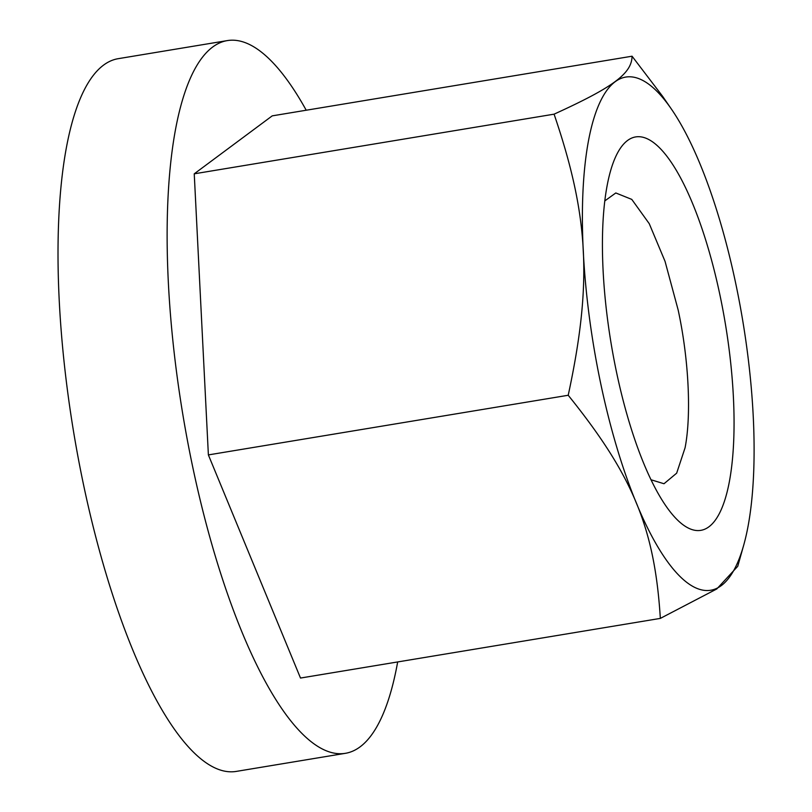 <?xml version="1.0" encoding="UTF-8"?>
<svg xmlns="http://www.w3.org/2000/svg" width="812" height="812" viewBox="0 0 812 812"><rect width="100%" height="100%" fill="white"/><g stroke="black" fill="none" stroke-linecap="round" stroke-linejoin="round"><path stroke-width="1.22" d="M588.527 140.547A260.073 75.607 80.6 0 0 631.716 491.392A260.073 75.607 80.6 0 0 743.66 545.319A260.073 75.607 80.6 0 0 747.964 526.755A260.073 75.607 80.6 0 0 671.331 108.97A260.073 75.607 80.6 0 0 588.527 140.547M743.66 545.319L737.743 566.299L716.793 588.954L660.339 618.399C654.675 528.176 633.005 475.69 568.217 395.261C592.374 282.87 589.045 216.753 554.078 114.167C613.456 87.107 631.807 73.476 632.061 56.211L662.551 96.242L671.331 108.97M651.011 479.76L664.003 483.739L676.66 473.173L685.074 447.777C691.519 414.881 688.769 358.874 678.142 309.93L665.048 261.352L649.245 223.665L631.777 199.397L615.8 192.962L604.788 200.919M729.359 481.699A199.397 57.967 -99.4 0 1 665.881 505.906A199.397 57.967 -99.4 0 1 607.132 185.603A199.397 57.967 -99.4 0 1 610.421 171.373A199.397 57.967 -99.4 0 1 696.249 212.714A199.397 57.967 -99.4 0 1 729.359 481.699M306.215 110.229A361.218 105.012 80.6 0 0 227.289 40.6L118.176 58.687A361.218 105.012 80.6 0 0 66.533 146.85A361.218 105.012 80.6 0 0 98.922 548.739A361.218 105.012 80.6 0 0 236.322 771.4L345.435 753.313A361.218 105.012 80.6 0 0 397.078 665.15A361.218 105.012 80.6 0 0 397.667 661.942M227.289 40.6A361.218 105.012 80.6 0 0 175.646 128.763A361.218 105.012 80.6 0 0 208.034 530.652A361.218 105.012 80.6 0 0 345.435 753.313M632.061 56.211L272.223 115.862L194.241 173.819L208.379 454.913L300.501 678.05L660.339 618.399M194.241 173.819L554.078 114.167M208.379 454.913L568.217 395.261"/></g></svg>
